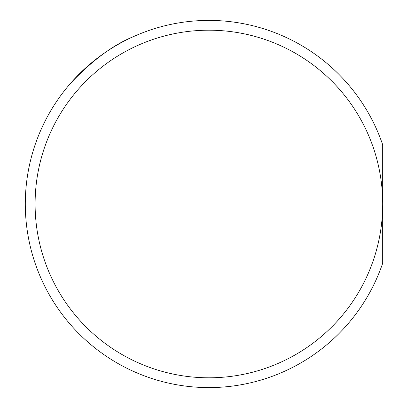 <?xml version="1.0" encoding="UTF-8"?>
<svg xmlns="http://www.w3.org/2000/svg" width="408" height="408" viewBox="0 0 408 408"><rect width="100%" height="100%" fill="white"/><g stroke="black" fill="none" stroke-linecap="round" stroke-linejoin="round"><path stroke-width="0.61" d="M208.901 377.798A173.798 173.798 0 0 0 382.699 204L382.699 263.18A183.6 183.6 0 0 1 25.301 204A183.6 183.6 0 0 1 382.699 144.82L382.699 204A173.798 173.798 0 0 0 208.901 30.202A173.798 173.798 0 0 0 35.098 204A173.798 173.798 0 0 0 208.901 377.798M133.375 36.654C113.057 44.977 92.142 60.496 70.625 83.217"/></g></svg>
